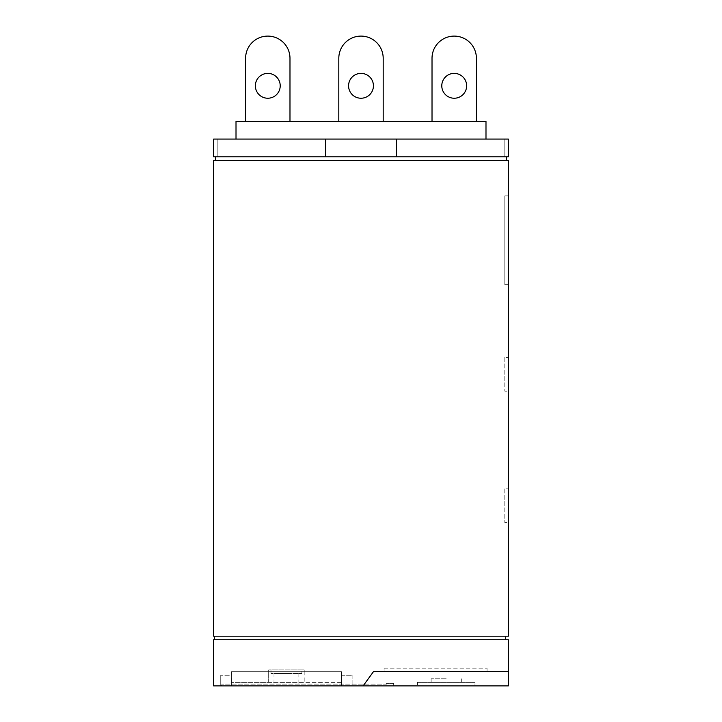 <?xml version="1.0" encoding="UTF-8"?>
<svg xmlns="http://www.w3.org/2000/svg" width="722" height="722" viewBox="0 0 722 722"><rect width="100%" height="100%" fill="white"/><g stroke="black" fill="none" stroke-linecap="round" stroke-linejoin="round"><path stroke-width="0.54" stroke-dasharray="3.61 2.71" d="M267.79 73.382A12.427 12.427 0 0 1 280.217 85.81A12.427 12.427 0 0 1 267.79 98.237A12.427 12.427 0 0 0 280.217 85.81A12.427 12.427 0 0 0 267.79 73.382A12.427 12.427 0 0 0 255.362 85.81A12.427 12.427 0 0 0 267.79 98.237A12.427 12.427 0 0 1 255.362 85.81A12.427 12.427 0 0 1 267.79 73.382A12.427 12.427 0 0 1 280.217 85.81A12.427 12.427 0 0 1 267.79 98.237A12.427 12.427 0 0 0 280.217 85.81A12.427 12.427 0 0 0 267.79 73.382A12.427 12.427 0 0 0 255.362 85.81A12.427 12.427 0 0 0 267.79 98.237A12.427 12.427 0 0 1 255.362 85.81A12.427 12.427 0 0 1 267.79 73.382A12.427 12.427 0 0 0 255.362 85.81A12.427 12.427 0 0 0 267.79 98.237A12.427 12.427 0 0 0 280.217 85.81A12.427 12.427 0 0 0 267.79 73.382A12.427 12.427 0 0 1 280.217 85.81A12.427 12.427 0 0 1 267.79 98.237A12.427 12.427 0 0 0 280.217 85.81A12.427 12.427 0 0 0 267.79 73.382A12.427 12.427 0 0 0 255.362 85.81A12.427 12.427 0 0 0 267.79 98.237A12.427 12.427 0 0 1 255.362 85.81A12.427 12.427 0 0 1 267.79 73.382M289.982 58.292A22.192 22.192 0 0 0 267.79 36.1A22.192 22.192 0 0 1 289.982 58.292A22.192 22.192 0 0 0 267.79 36.1A22.192 22.192 0 0 0 245.597 58.292A22.192 22.192 0 0 1 267.79 36.1A22.192 22.192 0 0 1 289.982 58.292A22.192 22.192 0 0 0 267.79 36.1A22.192 22.192 0 0 0 245.597 58.292A22.192 22.192 0 0 1 267.79 36.1A22.192 22.192 0 0 1 289.982 58.292L289.982 121.323L245.597 121.323L245.597 58.292A22.192 22.192 0 0 1 267.79 36.1A22.192 22.192 0 0 1 289.982 58.292L289.982 121.323L245.597 121.323L289.982 121.323L245.597 121.323L245.597 58.292A22.192 22.192 0 0 1 267.79 36.1A22.192 22.192 0 0 0 245.597 58.292L245.597 121.323L289.982 121.323L245.597 121.323L245.597 58.292L245.597 121.323L289.982 121.323L289.982 58.292L289.982 121.323L245.597 121.323L245.597 58.292L245.597 121.323M361 73.382A12.427 12.427 0 0 1 373.427 85.81A12.427 12.427 0 0 1 361 98.237A12.427 12.427 0 0 0 373.427 85.81A12.427 12.427 0 0 0 361 73.382A12.427 12.427 0 0 0 348.573 85.81A12.427 12.427 0 0 0 361 98.237A12.427 12.427 0 0 1 348.573 85.81A12.427 12.427 0 0 1 361 73.382A12.427 12.427 0 0 1 373.427 85.81A12.427 12.427 0 0 1 361 98.237A12.427 12.427 0 0 0 373.427 85.81A12.427 12.427 0 0 0 361 73.382A12.427 12.427 0 0 0 348.573 85.81A12.427 12.427 0 0 0 361 98.237A12.427 12.427 0 0 1 348.573 85.81A12.427 12.427 0 0 1 361 73.382A12.427 12.427 0 0 0 348.573 85.81A12.427 12.427 0 0 0 361 98.237A12.427 12.427 0 0 0 373.427 85.81A12.427 12.427 0 0 0 361 73.382M383.192 58.292A22.192 22.192 0 0 0 361 36.1A22.192 22.192 0 0 1 383.192 58.292A22.192 22.192 0 0 0 361 36.1A22.192 22.192 0 0 0 338.808 58.292A22.192 22.192 0 0 1 361 36.1A22.192 22.192 0 0 1 383.192 58.292L383.192 121.323L338.808 121.323L338.808 58.292A22.192 22.192 0 0 1 361 36.1A22.192 22.192 0 0 0 338.808 58.292A22.192 22.192 0 0 1 361 36.1A22.192 22.192 0 0 1 383.192 58.292L383.192 121.323L338.808 121.323L383.192 121.323L338.808 121.323L338.808 58.292L338.808 121.323L383.192 121.323L383.192 58.292M454.21 73.382A12.427 12.427 0 0 1 466.638 85.81A12.427 12.427 0 0 1 454.21 98.237A12.427 12.427 0 0 0 466.638 85.81A12.427 12.427 0 0 0 454.21 73.382A12.427 12.427 0 0 0 441.783 85.81A12.427 12.427 0 0 0 454.21 98.237A12.427 12.427 0 0 1 441.783 85.81A12.427 12.427 0 0 1 454.21 73.382A12.427 12.427 0 0 1 466.638 85.81A12.427 12.427 0 0 1 454.21 98.237A12.427 12.427 0 0 0 466.638 85.81A12.427 12.427 0 0 0 454.21 73.382A12.427 12.427 0 0 0 441.783 85.81A12.427 12.427 0 0 0 454.21 98.237A12.427 12.427 0 0 1 441.783 85.81A12.427 12.427 0 0 1 454.21 73.382A12.427 12.427 0 0 0 441.783 85.81A12.427 12.427 0 0 0 454.21 98.237A12.427 12.427 0 0 0 466.638 85.81A12.427 12.427 0 0 0 454.21 73.382A12.427 12.427 0 0 1 466.638 85.81A12.427 12.427 0 0 1 454.21 98.237A12.427 12.427 0 0 0 466.638 85.81A12.427 12.427 0 0 0 454.21 73.382A12.427 12.427 0 0 0 441.783 85.81A12.427 12.427 0 0 0 454.21 98.237A12.427 12.427 0 0 1 441.783 85.81A12.427 12.427 0 0 1 454.21 73.382M476.403 58.292A22.192 22.192 0 0 0 454.21 36.1A22.192 22.192 0 0 1 476.403 58.292A22.192 22.192 0 0 0 454.21 36.1A22.192 22.192 0 0 0 432.018 58.292A22.192 22.192 0 0 1 454.21 36.1A22.192 22.192 0 0 1 476.403 58.292A22.192 22.192 0 0 0 454.21 36.1A22.192 22.192 0 0 0 432.018 58.292A22.192 22.192 0 0 1 454.21 36.1A22.192 22.192 0 0 1 476.403 58.292L476.403 121.323L432.018 121.323L432.018 58.292A22.192 22.192 0 0 1 454.21 36.1A22.192 22.192 0 0 1 476.403 58.292L476.403 121.323L432.018 121.323L476.403 121.323L432.018 121.323L432.018 58.292A22.192 22.192 0 0 1 454.21 36.1A22.192 22.192 0 0 0 432.018 58.292L432.018 121.323L476.403 121.323L432.018 121.323L432.018 58.292L432.018 121.323L476.403 121.323L476.403 58.292L476.403 121.323L432.018 121.323L432.018 58.292L432.018 121.323M338.808 58.292L338.808 121.323L338.808 58.292M338.808 121.323L383.192 121.323M236.013 121.323L485.987 121.323L236.013 121.323L485.987 121.323L485.987 139.075L236.013 139.075L236.013 121.323L236.013 139.075L485.987 139.075L236.013 139.075L236.013 121.323M485.987 139.075L485.987 121.323L485.987 139.075L236.013 139.075M508.36 139.075L504.804 139.075L508.36 139.075L504.804 139.075L508.36 139.075L508.36 156.827L508.36 139.075L508.36 156.827L508.36 139.075L508.36 156.827L396.504 156.827L396.504 139.075L508.36 139.075M396.504 139.075L325.496 139.075L325.496 156.827L325.496 139.075L213.64 139.075L217.196 139.075L213.64 139.075L217.196 139.075L213.64 139.075L213.64 156.827L217.196 156.827L217.196 139.075L217.196 156.827L213.64 156.827L213.64 139.075L213.64 156.827L217.196 156.827L217.196 139.075L217.196 156.827L213.64 156.827L213.64 139.075L213.64 156.827L396.504 156.827L396.504 139.075L396.504 156.827L325.496 156.827L325.496 139.075M504.804 139.075L504.804 156.827L504.804 139.075L504.804 156.827L506.582 156.827L504.804 156.827L504.804 139.075M215.418 156.827L325.496 156.827L215.418 156.827L215.418 160.374L506.582 160.374L215.418 160.374M396.504 156.827L325.496 156.827M506.582 156.827L506.582 160.374M504.804 195.888L504.804 284.658L504.804 195.888L508.36 195.888L504.804 195.888M504.804 488.83L504.804 522.566L504.804 488.83L508.36 488.83L504.804 488.83M504.804 357.453L504.804 391.18L504.804 357.453L508.36 357.453L504.804 357.453M341.362 682.353L231.392 682.353L231.392 675.25L220.742 675.25L231.392 675.25L231.392 682.353L231.392 671.695L341.47 671.695L304.188 671.695L304.188 682.353L268.674 682.353L268.674 669.926L268.674 671.695L270.985 671.695L270.985 673.473L301.877 673.473L270.985 673.473L270.985 669.926L270.985 671.695L304.188 671.695L304.188 669.926L301.877 669.926L301.877 673.473L301.877 669.926L268.674 669.926L304.188 669.926L304.188 682.353L341.47 682.353L341.47 685.9L231.392 685.9L341.47 685.9L341.47 671.695L341.47 682.353L341.362 671.695L231.509 671.695L341.362 671.695M213.64 160.374L508.36 160.374L508.36 636.19L213.64 636.19L213.64 160.374M508.36 284.658L508.36 195.888L508.36 284.658L504.804 284.658L508.36 284.658M508.36 522.566L508.36 488.83L508.36 522.566L504.804 522.566L508.36 522.566M508.36 391.18L508.36 357.453L508.36 391.18L504.804 391.18L508.36 391.18M286.435 673.473L274.008 673.473L286.435 673.473M505.698 636.19L214.524 636.19L505.698 636.19L505.698 639.737L214.524 639.737L214.524 636.19M384.077 668.148L487.052 668.148L384.077 668.148L384.077 671.695L487.052 671.695L384.077 671.695L384.077 668.148M268.674 682.353L268.674 671.695L231.392 671.695L231.392 685.9L231.392 682.353L268.674 682.353M214.524 639.737L505.698 639.737M487.052 671.695L487.052 668.148L487.052 671.695M231.509 671.695L231.509 682.353M341.47 675.25L352.119 675.25L341.47 675.25L341.47 682.353L341.47 675.25M386.568 684.122L386.568 683.418L386.568 684.122L221.455 684.122L386.568 684.122M393.671 683.418L386.568 683.418L393.671 683.418L393.671 685.9L393.671 683.418M213.64 639.737L508.36 639.737L508.36 685.9L213.64 685.9L213.64 639.737M508.36 671.695L373.427 671.695L363.112 685.9M220.742 685.9L231.392 685.9L220.742 685.9L220.742 675.25L220.742 685.9M231.392 682.353L231.392 685.9L231.392 682.353M341.47 685.9L341.47 682.353L341.47 685.9L352.119 685.9L341.47 685.9M352.119 675.25L352.119 685.9L352.119 675.25M221.455 685.9L393.671 685.9L221.455 685.9L221.455 684.122L221.455 685.9M474.986 685.9L417.46 685.9L474.986 685.9L474.986 682.353L474.986 685.9M417.46 682.353L474.986 682.353L417.46 682.353L417.46 685.9L417.46 682.353M446.223 682.353L431.124 682.353L446.223 682.353M446.223 678.797L431.124 678.797L446.223 678.797M274.008 673.473L274.008 685.9M298.863 673.473L298.863 685.9M461.313 678.797L461.313 682.353M431.124 678.797L431.124 682.353"/><path stroke-width="1.08" d="M267.79 73.382A12.427 12.427 0 0 1 280.217 85.81A12.427 12.427 0 0 1 267.79 98.237A12.427 12.427 0 0 1 255.362 85.81A12.427 12.427 0 0 1 267.79 73.382M289.982 58.292L289.982 121.323L289.982 58.292A22.192 22.192 0 0 0 267.79 36.1A22.192 22.192 0 0 0 245.597 58.292L245.597 121.323M361 73.382A12.427 12.427 0 0 1 373.427 85.81A12.427 12.427 0 0 1 361 98.237A12.427 12.427 0 0 1 348.573 85.81A12.427 12.427 0 0 1 361 73.382M383.192 121.323L383.192 58.292A22.192 22.192 0 0 0 361 36.1A22.192 22.192 0 0 0 338.808 58.292L338.808 121.323M454.21 73.382A12.427 12.427 0 0 1 466.638 85.81A12.427 12.427 0 0 1 454.21 98.237A12.427 12.427 0 0 1 441.783 85.81A12.427 12.427 0 0 1 454.21 73.382M476.403 58.292L476.403 121.323L476.403 58.292A22.192 22.192 0 0 0 454.21 36.1A22.192 22.192 0 0 0 432.018 58.292L432.018 121.323M485.987 139.075L485.987 121.323L236.013 121.323L236.013 139.075M508.36 139.075L396.504 139.075L396.504 156.827L508.36 156.827L508.36 139.075M325.496 139.075L213.64 139.075L213.64 156.827L325.496 156.827L325.496 139.075L396.504 139.075M325.496 156.827L396.504 156.827M215.418 156.827L215.418 160.374M506.582 160.374L506.582 156.827M508.36 160.374L213.64 160.374L213.64 636.19L508.36 636.19L508.36 160.374M214.524 636.19L214.524 639.737M505.698 639.737L505.698 636.19M508.36 671.695L508.36 639.737L213.64 639.737L213.64 685.9L363.112 685.9L373.427 671.695L508.36 671.695L508.36 685.9L363.112 685.9"/></g></svg>
